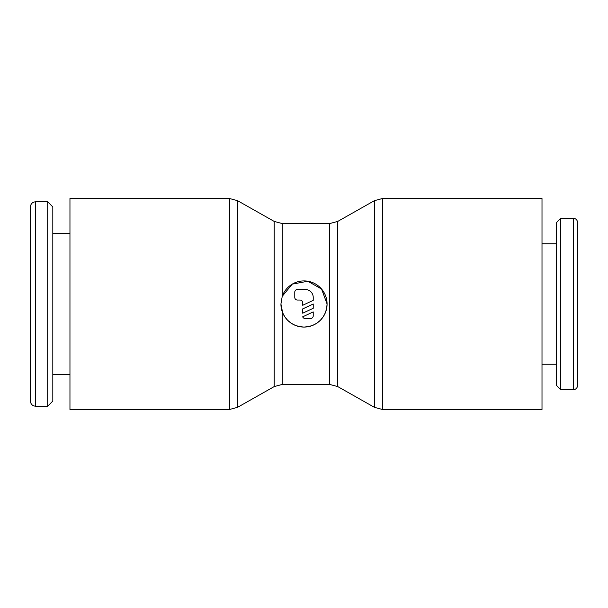 <?xml version="1.0" encoding="UTF-8"?>
<svg xmlns="http://www.w3.org/2000/svg" width="608" height="608" viewBox="0 0 608 608"><rect width="100%" height="100%" fill="white"/><g stroke="black" fill="none" stroke-linecap="round" stroke-linejoin="round"><path stroke-width="0.91" d="M282.241 384.431L274.2 386.589L237.546 407.33L229.505 409.488L69.958 409.488L69.958 198.512L229.505 198.512L237.546 200.67L274.2 221.411L282.241 223.569L329.711 223.569L329.711 384.431L282.241 384.431L282.241 311.691A23.074 23.074 0 0 1 280.926 304L282.241 296.309L292.258 284.134L307.846 281.246L321.602 289.074L327.074 304L326.64 308.454L325.31 312.854L323.137 316.89L320.317 320.317L316.89 323.137L312.854 325.31L308.454 326.64L304 327.074L299.546 326.64L295.146 325.31L291.11 323.137L287.683 320.317L284.863 316.89L282.69 312.854L280.926 304M329.711 223.569L337.752 221.411L374.414 200.67L382.455 198.512L542.002 198.512L542.002 409.488L382.455 409.488L374.414 407.33L337.752 386.589L329.711 384.431M573.314 218.295C575.89 218.523 577.319 219.952 577.6 222.581L577.6 385.419C577.319 388.048 575.89 389.477 573.314 389.705L560.789 389.705L556.502 385.419L556.502 222.581L560.789 218.295L573.314 218.295L573.314 389.705M560.789 218.295L560.789 389.705M542.002 243.755L556.502 243.755M556.502 364.245L542.002 364.245M282.69 295.146A23.074 23.074 0 0 1 327.074 304A23.074 23.074 0 0 1 282.69 312.854M313.226 315.864A2.637 2.637 0 0 1 310.589 318.501L305.315 318.501A2.637 2.637 0 0 1 302.685 316.829L313.226 311.912L313.226 315.864M297.411 300.048A2.637 2.637 0 0 1 294.774 297.411L294.774 292.136A2.637 2.637 0 0 1 297.411 289.499L305.315 289.499A7.912 7.912 0 0 1 313.226 297.411L313.226 300.36L302.685 305.284L302.685 302.678A2.637 2.637 0 0 0 300.048 300.048L297.411 300.048M35.507 406.19C32.437 405.916 30.734 404.214 30.4 401.075L30.4 206.925C30.734 203.786 32.437 202.084 35.507 201.81L47.705 201.81L52.812 206.925L52.812 401.075L47.705 406.19L35.507 406.19L35.507 201.81M47.705 406.19L47.705 201.81M69.958 374.71L52.812 374.71M52.812 233.29L69.958 233.29M302.685 313.196L302.685 308.917L313.226 304L313.226 308.271L302.685 313.196M229.505 409.488L229.505 198.512M237.546 407.33L237.546 200.67M274.2 386.589L274.2 221.411M282.241 296.309L282.241 223.569M382.455 198.512L382.455 409.488M374.414 200.67L374.414 407.33M337.752 221.411L337.752 386.589"/></g></svg>
